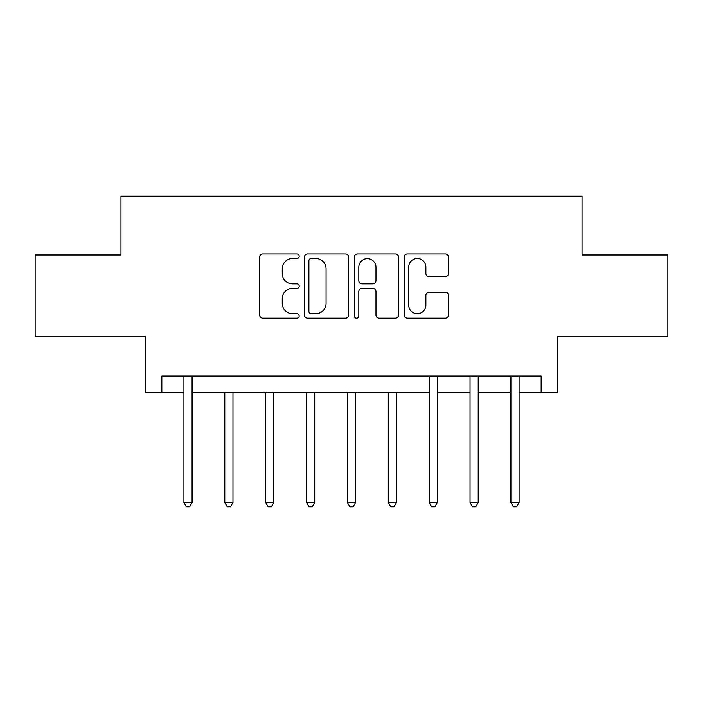 <?xml version="1.0" encoding="UTF-8"?>
<svg xmlns="http://www.w3.org/2000/svg" width="703" height="703" viewBox="0 0 703 703"><rect width="100%" height="100%" fill="white"/><g stroke="black" fill="none" stroke-linecap="round" stroke-linejoin="round"><path stroke-width="1.05" d="M299.188 256.252A2.25 2.25 0 0 0 296.938 254.011L262.834 254.011A3.207 3.207 0 0 0 259.627 257.219L259.627 314.988A3.207 3.207 0 0 0 262.834 318.195L296.938 318.195A2.25 2.25 0 0 0 299.188 315.955A2.25 2.25 0 0 0 296.938 313.705L292.527 313.705A10.273 10.273 0 0 1 282.255 303.432L282.255 298.626A10.273 10.273 0 0 1 292.527 288.353L296.938 288.353A2.25 2.25 0 0 0 299.188 286.103A2.25 2.25 0 0 0 296.938 283.854L292.527 283.854A10.273 10.273 0 0 1 282.255 273.59L282.255 268.774A10.273 10.273 0 0 1 292.527 258.502L296.938 258.502A2.25 2.25 0 0 0 299.188 256.252M445.298 276.639A3.207 3.207 0 0 0 448.505 273.423L448.505 257.219A3.207 3.207 0 0 0 445.298 254.011L407.424 254.011A3.207 3.207 0 0 0 404.216 257.219L404.216 314.988A3.207 3.207 0 0 0 407.424 318.195L445.298 318.195A3.207 3.207 0 0 0 448.505 314.988L448.505 295.409A3.207 3.207 0 0 0 445.298 292.202L429.094 292.202A3.207 3.207 0 0 0 425.877 295.409L425.877 305.12A8.585 8.585 0 0 1 417.292 313.705A8.585 8.585 0 0 1 408.707 305.12L408.707 267.087A8.585 8.585 0 0 1 417.292 258.502A8.585 8.585 0 0 1 425.877 267.087L425.877 273.423A3.207 3.207 0 0 0 429.094 276.639L445.298 276.639M161.857 392.371L161.857 376.026L541.143 376.026L541.143 392.371L557.497 392.371L557.497 336.79L667.85 336.79L667.85 255.04L582.022 255.04L582.022 196.19L120.978 196.19L120.978 255.04L35.15 255.04L35.15 336.79L145.503 336.79L145.503 392.371L183.922 392.371M348.688 257.219A3.207 3.207 0 0 0 345.481 254.011L307.606 254.011A3.207 3.207 0 0 0 304.399 257.219L304.399 314.988A3.207 3.207 0 0 0 307.606 318.195L345.481 318.195A3.207 3.207 0 0 0 348.688 314.988L348.688 257.219M357.519 254.011L395.394 254.011A3.207 3.207 0 0 1 398.601 257.219L398.601 314.988A3.207 3.207 0 0 1 395.394 318.195L379.181 318.195A3.207 3.207 0 0 1 375.973 314.988L375.973 291.56A3.207 3.207 0 0 0 372.766 288.353L362.01 288.353A3.207 3.207 0 0 0 358.802 291.56L358.802 315.955A2.25 2.25 0 0 1 356.553 318.195A2.25 2.25 0 0 1 354.312 315.955L354.312 257.219A3.207 3.207 0 0 1 357.519 254.011M192.095 392.371L429.155 392.371M437.328 392.371L470.026 392.371M478.207 392.371L510.905 392.371M519.078 392.371L541.143 392.371M311.139 258.502A2.25 2.25 0 0 0 308.898 260.751L308.898 311.455A2.25 2.25 0 0 0 311.139 313.705L315.796 313.705A10.273 10.273 0 0 0 326.069 303.432L326.069 268.774A10.273 10.273 0 0 0 315.796 258.502L311.139 258.502M375.973 267.245A8.585 8.585 0 0 0 367.388 258.66A8.585 8.585 0 0 0 358.802 267.245L358.802 280.646A3.207 3.207 0 0 0 362.01 283.854L372.766 283.854A3.207 3.207 0 0 0 375.973 280.646L375.973 267.245M192.499 376.026L192.332 376.439A3.269 3.269 0 0 0 192.095 377.66L192.095 502.566L183.922 502.566L183.922 377.66A3.269 3.269 0 0 0 183.685 376.439L183.518 376.026M192.095 502.566L189.643 506.81L186.374 506.81L183.922 502.566M224.793 392.371L224.793 502.566L232.974 502.566L232.974 392.371M232.974 502.566L230.522 506.81L227.245 506.81L224.793 502.566M265.672 392.371L265.672 502.566L273.845 502.566L273.845 392.371M273.845 502.566L271.393 506.81L268.124 506.81L265.672 502.566M306.543 392.371L306.543 502.566L314.716 502.566L314.716 392.371M314.716 502.566L312.264 506.81L308.995 506.81L306.543 502.566M347.414 392.371L347.414 502.566L355.586 502.566L355.586 392.371M355.586 502.566L353.134 506.81L349.866 506.81L347.414 502.566M388.284 392.371L388.284 502.566L396.457 502.566L396.457 392.371M396.457 502.566L394.005 506.81L390.736 506.81L388.284 502.566M437.732 376.026L437.565 376.439A3.269 3.269 0 0 0 437.328 377.66L437.328 502.566L429.155 502.566L429.155 377.66A3.269 3.269 0 0 0 428.918 376.439L428.751 376.026M437.328 502.566L434.876 506.81L431.607 506.81L429.155 502.566M478.602 376.026L478.444 376.439A3.269 3.269 0 0 0 478.207 377.66L478.207 502.566L470.026 502.566L470.026 377.66A3.269 3.269 0 0 0 469.789 376.439L469.63 376.026M478.207 502.566L475.755 506.81L472.478 506.81L470.026 502.566M519.482 376.026L519.315 376.439A3.269 3.269 0 0 0 519.078 377.66L519.078 502.566L510.905 502.566L510.905 377.66A3.269 3.269 0 0 0 510.668 376.439L510.501 376.026M519.078 502.566L516.626 506.81L513.357 506.81L510.905 502.566"/></g></svg>
